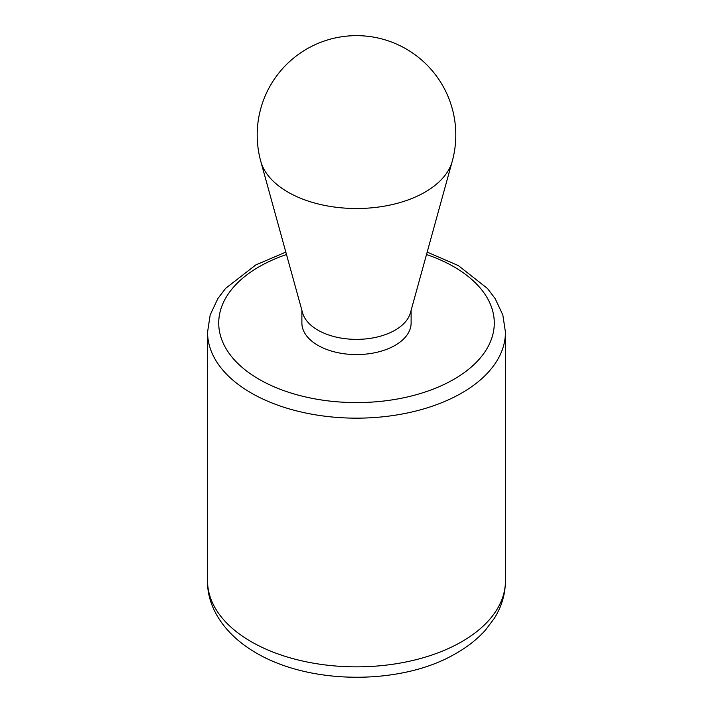 <?xml version="1.0" encoding="UTF-8"?>
<svg xmlns="http://www.w3.org/2000/svg" width="713" height="713" viewBox="0 0 713 713"><rect width="100%" height="100%" fill="white"/><g stroke="black" fill="none" stroke-linecap="round" stroke-linejoin="round"><path stroke-width="1.07" d="M260.78 161.361L302.57 312.802A54.616 31.532 0 0 0 317.882 330.137A54.616 31.532 0 0 0 373.354 337.837A54.616 31.532 0 0 0 410.43 312.802L452.22 161.361A99.294 99.294 0 0 0 356.5 35.65A99.294 99.294 0 0 0 260.78 161.361A96.923 55.962 0 0 0 287.963 192.127A96.923 55.962 0 0 0 386.41 205.781A96.923 55.962 0 0 0 452.22 161.361M301.884 310.342L301.884 323.042A54.616 31.532 0 0 0 317.882 345.342A54.616 31.532 0 0 0 377.4 352.177A54.616 31.532 0 0 0 411.116 323.042L411.116 310.342M286.492 254.532A137.778 79.544 0 0 0 259.077 379.289A137.778 79.544 0 0 0 465.411 371.767A137.778 79.544 0 0 0 426.508 254.532M285.824 252.108L255.78 264.951L225.647 288.337L217.875 298.542L210.183 314.932L207.554 332.169A148.946 85.997 0 0 0 251.181 392.97A148.946 85.997 0 0 0 413.495 411.615A148.946 85.997 0 0 0 505.446 332.169L505.446 580.863C505.33 594.179 501.622 606.665 494.323 618.323L485.553 629.998C476.952 639.597 466.364 647.823 453.771 654.668C402.007 684.337 312.285 685.754 256.324 653.037C223.65 634.178 206.984 606.505 207.554 580.863A148.946 85.997 0 0 0 251.181 641.673A148.946 85.997 0 0 0 413.495 660.309A148.946 85.997 0 0 0 505.446 580.863M207.554 332.169L207.554 580.863M505.446 332.169L502.834 314.977L495.178 298.631L487.487 288.498L458.343 265.584L427.176 252.108"/></g></svg>

